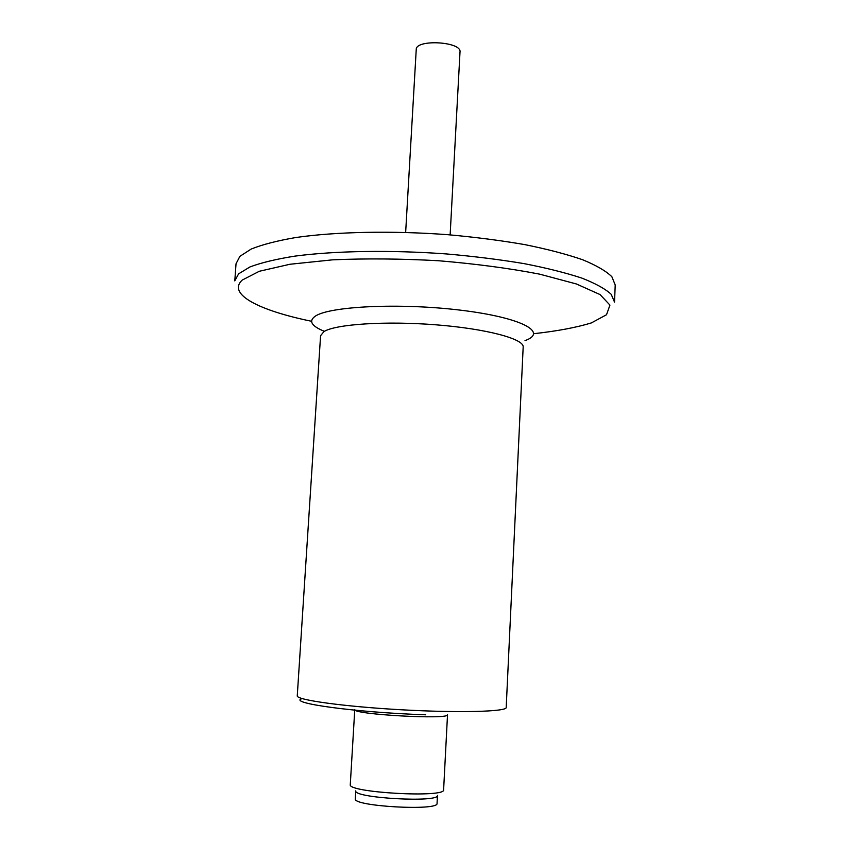 <?xml version="1.0" encoding="UTF-8"?>
<svg xmlns="http://www.w3.org/2000/svg" width="850" height="850" viewBox="0 0 850 850"><rect width="100%" height="100%" fill="white"/><g stroke="black" fill="none" stroke-linecap="round" stroke-linejoin="round"><path stroke-width="1.27" d="M450.139 234.887L460.009 51.977C461.784 41.544 415.629 38.962 416.234 49.534L405.652 232.401M239.87 256.349L251.218 249.039C262.459 244.524 277.44 240.667 296.14 237.469C336.271 231.721 392.062 230.562 447.599 234.674C475.076 237.15 500.852 240.465 524.949 244.641C547.496 249.209 566.716 254.246 582.622 259.739C596.328 265.381 606.082 271.044 611.883 276.749L615.209 284.984L614.539 302.122L611.192 294.302C605.359 288.883 595.584 283.486 581.846 278.099C565.909 272.85 546.646 268.016 524.057 263.617C499.906 259.59 474.077 256.36 446.558 253.948C390.926 249.879 335.049 250.803 294.876 256.126C276.165 259.101 261.184 262.714 249.932 266.953L238.606 273.849L234.791 280.893L236.024 263.787L239.87 256.349M443.615 789.788C446.112 798.15 346.864 792.604 350.285 784.571L354.769 709.527C351.56 714.414 450.16 719.918 447.525 714.712L443.615 789.788M437.463 795.398C439.567 802.931 352.835 798.086 355.767 790.829L355.3 798.819C352.346 806.363 439.131 811.219 437.049 803.388L437.463 795.398M311.567 321.279C259.377 310.59 226.886 294.228 242.229 280.075L259.335 271.267L289.967 264.254L332.509 259.845C365.872 258.368 401.296 258.676 438.781 260.759C475.819 263.851 509.469 268.324 539.729 274.168L576.406 283.974L600.079 294.589L609.939 305.097L606.528 314.734L591.345 322.926C576.109 327.569 556.899 331.16 533.736 333.699M525.013 340.616C548.526 332.308 521.879 317.592 461.008 310.229C400.318 302.738 329.035 306.212 315.116 316.296C308.433 321.13 311.525 326.145 324.392 331.33M323.956 331.585C335.676 324.158 385.656 320.801 436.135 324.828C486.668 328.791 524.174 338.927 523.175 347.013L506.196 707.497C507.014 711.694 459.181 713.033 401.274 709.771C343.368 706.552 295.991 699.89 297.266 695.821L320.578 335.697L323.956 331.585M425.701 714.797C355.066 712.459 286.588 702.918 302.164 698.594"/></g></svg>
